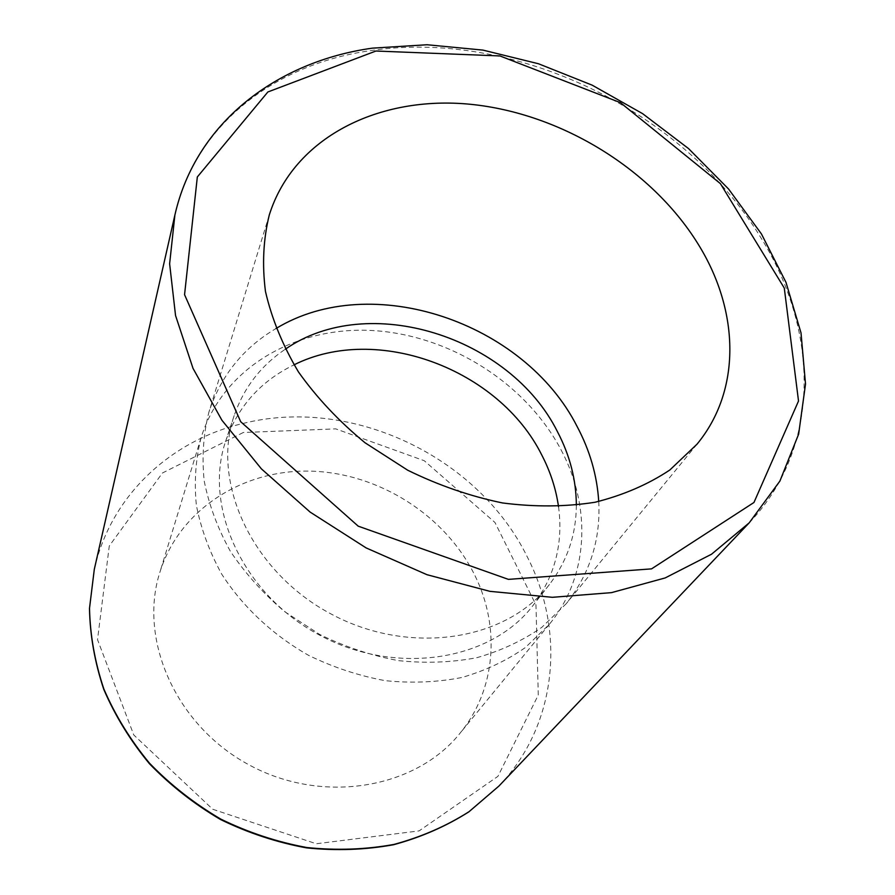 <?xml version="1.0" encoding="UTF-8"?>
<svg xmlns="http://www.w3.org/2000/svg" width="895" height="895" viewBox="0 0 895 895"><rect width="100%" height="100%" fill="white"/><g stroke="black" fill="none" stroke-linecap="round" stroke-linejoin="round"><path stroke-width="0.67" stroke-dasharray="4.47 3.36" d="M474.999 575.698C500.339 626.981 496.132 689.586 459.896 733.385C415.705 788.562 323.162 804.885 249.694 765.214C175.968 726.002 138.311 639.903 159.78 572.565C179.548 508.953 243.653 469.058 311.326 471.15C379.122 473.231 445.531 515.419 474.999 575.698M598.733 501.48C600.746 539.629 589.906 573.717 566.177 603.756L541.844 627.317C522.658 640.675 501.01 650.788 476.901 657.68C451.74 662.479 425.617 663.475 398.532 660.644C371.403 655.587 345.134 646.872 319.739 634.499L284.565 611.576C263.253 593.508 245.163 573.382 230.306 551.175C217.608 528.229 208.893 504.758 204.161 480.772C201.789 456.965 203.355 434.131 208.871 412.271C220.741 375.889 243.116 347.976 276.007 328.532M561.053 449.816C591.494 506.839 589.212 576.067 549.362 624.274L525.432 647.488C506.615 660.655 485.414 670.668 461.831 677.504C437.241 682.292 411.745 683.355 385.331 680.681C358.873 675.826 333.287 667.379 308.574 655.341C272.729 634.98 242.679 606.765 221.624 573.986C209.307 551.51 200.883 528.52 196.329 504.981C194.07 481.599 195.658 459.157 201.095 437.633C222.922 367.7 295.518 326.16 372.365 330.523C449.391 334.92 525.578 382.791 561.053 449.816M558.514 506.615C563.414 543.231 554.945 576.167 533.096 605.4C491.064 660.778 396.082 676.463 319.437 635.058C242.523 594.168 202.986 506.402 225.808 440.732C238.059 406.352 260.792 381.057 293.996 364.858M576.346 505.216C576.212 534.617 567.24 561.042 549.44 584.48C506.783 640.708 409.563 656.393 330.803 613.847C251.775 571.827 210.985 482.181 234.188 415.537C243.854 387.736 260.881 365.63 285.292 349.229M243.306 432.509L162.454 472.985L109.279 545.95L97.521 639.656L133.791 734.996L212.741 809.27L316.271 843.761L419.106 830.896L497.944 776.334L538.275 695.012L535.971 604.919L494.98 522.501L424.275 460.735L335.748 428.873L243.306 432.509M94.311 569.287C110.879 495.472 170.766 440.754 242.064 423.693C350.706 395.87 477.93 455.958 527.468 557.249C565.394 631.12 557.932 724.491 498.873 786.101M749.216 522.825C821.99 446.56 818.903 330.4 760.839 237.645C683.948 110.812 514.155 28.685 370.105 50.702C275.615 64.06 195.502 123.913 174.894 215.035M269.283 214.979L208.871 412.271M697.004 444.2L566.177 603.756M201.095 437.633L159.78 572.565M549.362 624.274L459.896 733.385M234.188 415.537L225.808 440.732M549.44 584.48L533.096 605.4"/><path stroke-width="1.34" d="M699.812 246.841C739.18 312.042 741.474 390.321 697.004 444.2L669.84 469.987C648.069 484.464 623.144 495.226 595.063 502.252C565.595 506.872 534.74 507.107 502.487 502.945C470.054 496.222 438.483 485.314 407.762 470.244L365.037 442.768C339.026 421.366 316.83 397.76 298.483 371.973C282.708 345.448 271.7 318.598 265.457 291.401C262.034 264.562 263.309 239.088 269.283 214.979C293.817 136.969 379.435 95.228 470.569 104.301C561.959 113.486 653.797 170.195 699.812 246.841M276.007 328.532C371.615 270.279 524.078 322.077 577.062 426.4C589.894 450.532 597.11 475.558 598.733 501.48M293.996 364.858C376.907 323.24 499.052 368.93 541.844 455.163C550.425 471.732 555.985 488.883 558.514 506.615M285.292 349.229C368.203 291.457 510.027 336.52 557.473 431.737C569.925 455.465 576.212 479.955 576.346 505.216M498.873 786.101L469.058 811.675C446.325 826.119 421.288 837.038 393.957 844.432C365.675 849.579 336.632 850.608 306.828 847.531C277.103 842.038 248.418 832.574 220.797 819.115C194.304 803.565 170.531 784.937 149.499 763.211C130.424 740.109 115.209 715.351 103.831 688.96C94.848 662.099 90.082 635.204 89.511 608.276L94.311 569.287L89.478 608.499C90.037 635.539 94.814 662.524 103.798 689.43C115.175 715.855 130.379 740.624 149.431 763.715C170.43 785.418 194.159 804.023 220.595 819.54C248.161 832.965 276.79 842.408 306.482 847.867C336.251 850.932 365.294 849.881 393.587 844.723C420.974 837.295 446.079 826.331 468.902 811.821L498.873 786.101L749.216 522.825L779.892 481.085L798.653 434.109L805.522 384.044L801.014 332.884L785.989 282.361L761.455 233.975L728.575 189.013L688.557 148.592L642.655 113.687L592.166 85.159L538.454 63.746L482.908 50.098L427.027 44.75L372.365 48.151C277.36 61.419 195.86 122.246 174.894 215.035L169.625 263.79L175.543 315.521L193.018 368.371L221.904 420.225L261.407 468.868L310.14 512.097L366.133 547.919L426.971 574.702L489.957 591.349L552.338 597.312L611.509 592.635L665.198 577.924L711.547 554.206L749.216 522.825M375.922 51.026L499.936 55.937L620.459 102.668L720.397 183.632L784.288 288.067L798.519 401.016L753.959 502.487L651.538 568.873L508.394 579.367L358.213 526.17L240.688 421.713L184.56 294.69L197.325 176.975L267.862 91.972L375.922 51.026M174.894 215.035L94.311 569.287"/></g></svg>

